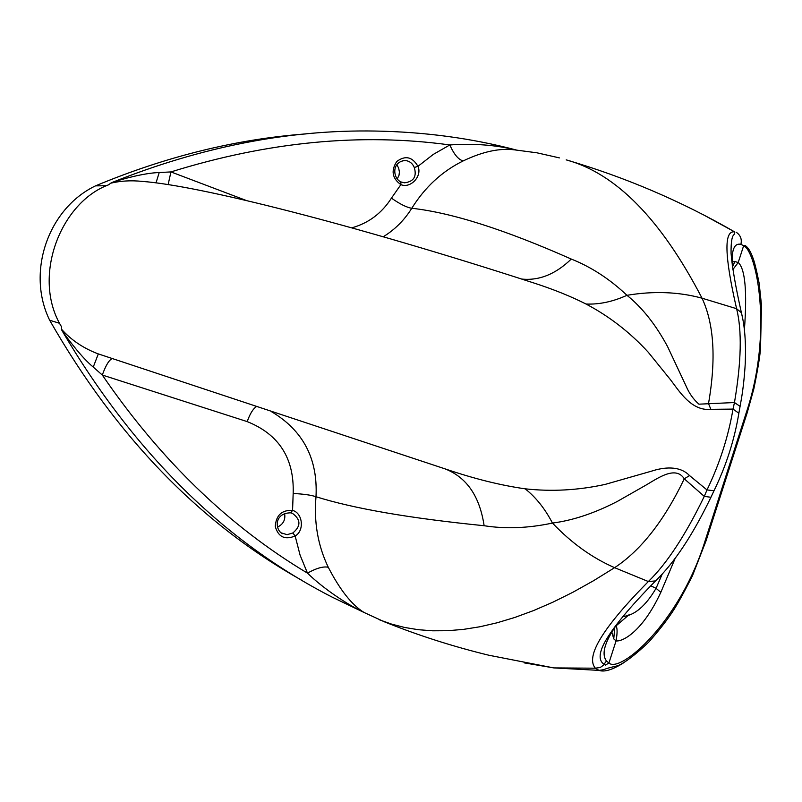 <?xml version="1.0" encoding="UTF-8"?>
<svg xmlns="http://www.w3.org/2000/svg" width="802" height="802" viewBox="0 0 802 802"><rect width="100%" height="100%" fill="white"/><g stroke="black" fill="none" stroke-linecap="round" stroke-linejoin="round"><path stroke-width="1.2" d="M662.302 573.871L656.066 588.317C645.57 606.091 634.522 615.485 622.943 616.497M655.996 588.277L650.803 585.821M402.193 160.851L405.12 160.52C409.411 160.921 412.469 163.247 414.293 167.498L417.942 166.345C412.388 156.791 405.331 155.167 396.779 161.473C390.795 170.666 392.168 178.385 400.88 184.63L400.83 181.904M351.787 227.838C368.559 223.167 381.772 213.262 391.436 198.134L400.88 184.63C410.564 188.831 422.474 176.039 417.942 166.345L433.27 154.415L449.832 144.951C453.992 154.365 458.443 159.688 463.165 160.921C482.734 151.548 499.977 147.879 514.924 149.904L536.949 152.811L559.425 157.894M414.293 167.498C416.97 176.58 413.692 181.683 404.469 182.806L401.13 182.044M397.251 178.936L399.005 175.297L399.416 172.029L398.644 167.989L396.789 164.811M290.785 512.809L292.56 510.393C281.823 509.871 276.058 515.225 275.256 526.473C278.294 537.029 284.921 540.197 295.146 535.977L292.82 532.979L287.096 534.673L281.442 532.939M362.584 611.766L364.088 612.487C351.988 605.109 340.058 590.041 328.279 567.285C323.457 566.162 316.519 568.107 307.467 573.129L300.078 555.124L295.146 535.977C304.61 530.824 302.845 513.009 292.56 510.393L293.171 493.491C303.597 494.002 311.206 495.085 315.998 496.729C317.983 458.794 303.106 430.413 271.357 411.596M290.936 512.849L292.519 513.4C300.94 519.666 301.041 526.182 292.82 532.979M277.522 527.084C283.317 524.247 285.672 519.676 284.58 513.37M527.515 280.941L533.019 282.715C553.079 289.171 570.743 296.279 586.021 304.028C609.209 316.249 629.951 332.309 648.227 352.208L670.592 379.857C679.515 391.556 691.575 411.356 710.893 409.331L733.008 409.1C728.296 436.799 719.625 463.757 707.003 489.942L689.54 475.576C679.555 465.22 663.314 467.275 651.585 471.135L605.099 484.418C578.272 490.283 551.626 491.756 525.16 488.819C500.849 485.39 474.333 478.794 445.581 469.04L97.754 353.722C83.218 348.138 71.167 340.008 61.604 329.311L61.954 330.514C68.551 339.918 81.944 357.762 93.253 367.075L98.315 353.913M112.23 358.614C109.112 359.847 105.804 365.321 102.295 375.035L247.206 421.611C279.016 434.383 294.334 458.343 293.171 493.491M328.279 567.285C317.883 545.601 313.782 522.082 315.998 496.729C353.762 508.608 409.802 518.272 484.127 525.721C479.706 496.268 466.694 477.32 445.1 468.889M93.253 367.075L102.295 375.035C160.651 460.208 229.041 526.242 307.467 573.129C324.028 589.28 347.958 604.728 362.514 611.736L332.489 597.3L362.524 611.736M98.335 353.913L445.331 468.959M156.009 182.916L159.207 172.55C144.591 172.941 122.917 178.816 111.658 182.645L110.736 183.187C120.591 180.861 131.017 180.25 141.994 181.372L142.215 181.402C198.926 185.473 354.053 224.61 533.019 282.725M110.736 183.187L108.611 184.801C60.361 202.555 31.228 277.743 61.543 326.805L61.604 329.311M516.418 150.044C495.776 144.972 473.581 143.267 449.832 144.951C360.9 132.741 267.938 141.733 170.936 171.919L168.129 184.65M383.256 236.76C394.865 229.653 404.368 220.149 411.787 208.269C425.04 187.036 442.173 171.257 463.165 160.921M246.384 200.52L170.936 171.919L159.207 172.55M586.021 304.028C599.234 304.6 612.888 301.692 626.963 295.306C609.781 279.066 591.214 266.986 571.265 259.056C504.819 229.603 451.656 212.67 411.787 208.269C406.754 207.487 399.967 204.109 391.436 198.134M703.214 214.695L734.652 231.888C723.775 230.174 724.427 255.778 736.607 308.7L702.041 298.194C661.149 219.447 615.896 173.342 566.282 159.889M521.681 279.056C539.124 280.85 555.656 274.184 571.265 259.056M306.354 133.864C236.52 139.067 166.235 156.4 95.498 185.863C48.03 208.58 26.135 272.379 49.684 320.269C116.48 437.08 200.65 523.826 302.204 580.518M106.325 185.723L95.498 185.863M59.438 323.246L49.684 320.269M364.088 612.487L384.489 621.861C418.393 635.455 453.22 646.592 488.969 655.264L553.771 667.906L524.167 662.863M615.555 626.312L629.239 614.573M732.507 266.906L734.832 261.582L731.865 262.033M656.066 588.317L660.818 592.337L675.324 557.971M744.406 329.732C747.223 291.327 745.168 268.911 738.241 262.485L734.832 261.582M614.753 627.505L613.761 638.883L616.066 640.898C622.532 641.871 642.572 631.685 660.818 592.337M611.595 631.224L613.761 638.883M732.316 265.512C731.374 249.943 734.241 242.886 740.898 244.339L743.654 245.713C756.286 250.886 773.409 331.256 746.462 412.128L705.158 540.668C679.775 622.903 620.026 673.56 608.918 663.013L606.472 660.988C600.828 653.54 605.219 640.056 619.655 620.537M711.454 496.147L710.943 497.28L704.276 496.378C685.419 535.295 666.783 563.686 648.357 581.54C602.853 627.605 585.189 656.497 595.365 668.196L600.367 667.434L604.487 664.457L605.5 665.058L608.918 663.013L616.056 640.898M379.456 619.816L391.697 624.146L404.649 627.465L418.303 629.7L432.659 630.803L447.727 630.713L463.476 629.38L479.907 626.763L497.039 622.803L514.904 617.43L533.5 610.593L552.809 602.232L572.788 592.317L593.41 580.798L614.623 567.676L648.357 581.54L655.545 580.929L659.314 577.099M714.662 489.41L714.011 490.744L707.003 489.942L704.276 496.378L684.266 478.804L689.54 475.576M738.522 415.276L738.853 413.22L733.008 409.1L734.472 402.534L698.913 404.178C693.479 399.386 689.239 393.431 686.191 386.313L667.615 346.664C655.836 324.77 642.282 307.647 626.963 295.306C653.72 290.855 678.743 291.828 702.041 298.194C714.091 324.028 716.246 359.156 708.507 403.606L710.893 409.331M739.745 408.188L740.096 406.393L734.472 402.534C741.359 361.802 742.071 330.524 736.607 308.7L741.409 312.75L742.732 318.645M734.662 231.888L734.141 234.525C731.965 235.868 730.933 242.114 731.063 253.272C732.136 266.835 735.584 286.665 741.409 312.75C744.787 326.053 746.071 342.915 745.258 363.326C744.507 376.018 743.284 387.516 741.589 397.812L738.853 413.22C734.462 439.867 726.181 465.701 714.011 490.744L710.933 497.27C692.878 534.784 674.422 562.673 655.545 580.929C629.841 607.024 612.918 627.435 604.778 642.171C598.853 653.199 598.593 660.567 603.986 664.287L606.472 660.988M740.898 244.339C742.081 239.146 740.487 235.086 736.096 232.169M553.771 667.906L595.365 668.196L599.004 670.392C604.297 672.256 612.317 669.85 623.064 663.194M484.127 525.721C505.561 529.089 528.328 528.207 552.458 523.064C545.009 508.749 535.916 497.33 525.16 488.819M552.458 523.064C572.828 520.458 594.432 513.25 617.289 501.45L646.342 484.899C658.121 477.972 675.805 465.411 684.266 478.804C664.186 520.678 640.978 550.302 614.623 567.676C592.177 557.891 571.465 543.024 552.458 523.064M247.206 421.611C249.933 413.882 252.981 408.89 256.339 406.624M61.954 330.514C134.044 452.99 224.229 541.921 332.489 597.3M516.037 150.014L513.651 149.393M516.478 150.054C471.636 138.225 424.569 131.889 375.256 131.047C289.141 129.523 201.282 146.716 111.658 182.645M553.731 667.906L598.974 670.382C608.788 669.058 598.914 670.011 617.961 665.69C625.119 662.612 635.374 654.763 648.698 642.141C658.171 631.445 665.81 621.771 671.625 613.129C676.337 606.322 683.294 593.841 692.487 575.686L706.001 540.949L705.158 540.668M746.462 412.128L747.173 412.809M404.439 182.806L401.04 181.964C392.91 178.645 391.216 161.763 405.12 160.52L403.486 160.59M282.114 533.36L282.825 533.731C275.357 531.275 273.101 512.829 290.885 512.839L292.489 513.39M566.212 159.869C625.319 177.232 681.469 201.232 734.652 231.888M732.898 269.502L738.241 262.485M615.896 625.811C617.42 627.635 617.48 632.668 616.066 640.898M706.001 540.949L747.243 412.599L753.85 388.83C757.459 371.276 759.674 358.083 760.486 349.261L761.499 305.261L759.163 283.296C756.446 269.783 754.341 261.231 752.827 257.653C750.542 251.267 747.965 247.227 745.088 245.502L743.654 245.713L738.231 262.475M528.678 281.322L532.959 282.705"/></g></svg>
